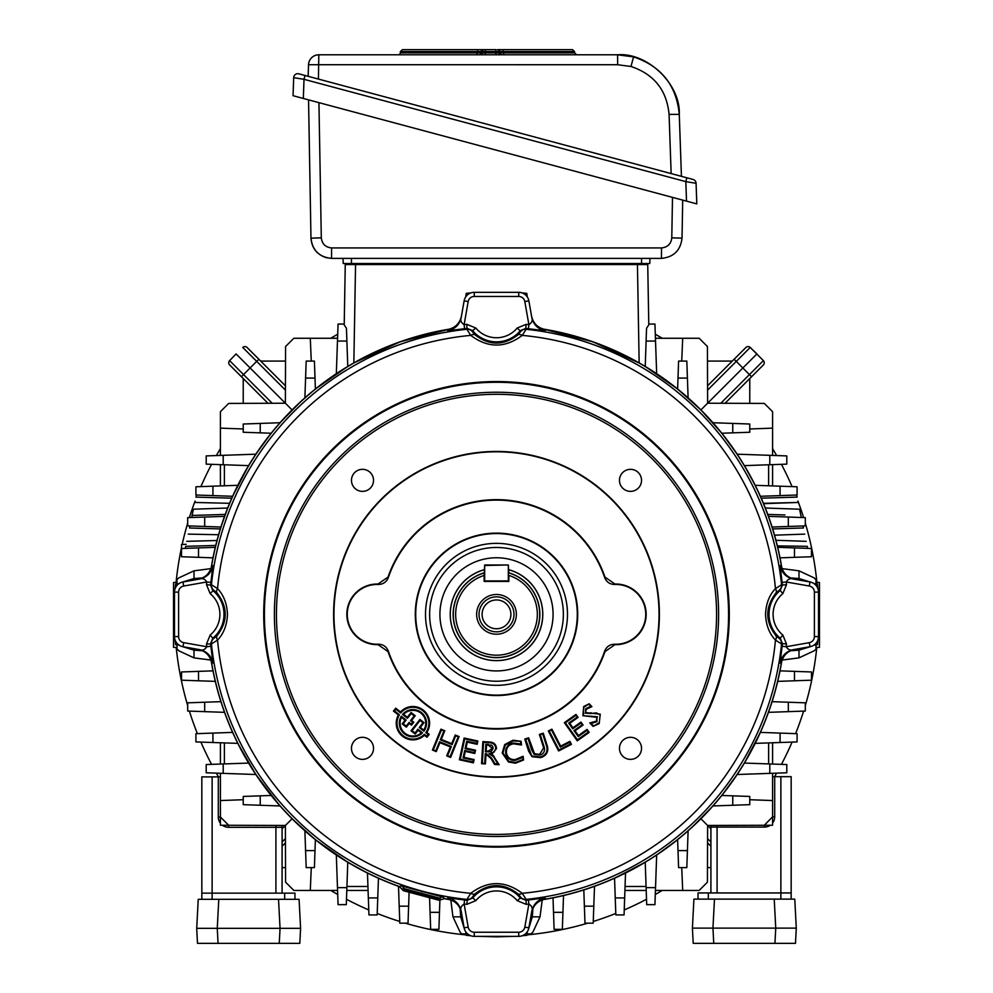 <?xml version="1.0" encoding="UTF-8"?>
<svg xmlns="http://www.w3.org/2000/svg" width="993" height="993" viewBox="0 0 993 993"><rect width="100%" height="100%" fill="white"/><g stroke="black" fill="none" stroke-linecap="round" stroke-linejoin="round"><path stroke-width="1.49" d="M496.5 628.755A14.398 14.398 0 0 0 510.899 614.344A14.398 14.398 0 0 0 496.5 599.946A14.398 14.398 0 0 0 482.101 614.344A14.398 14.398 0 0 0 496.5 628.755M496.5 634.217A19.86 19.86 0 0 1 476.64 614.344A19.86 19.86 0 0 1 496.5 594.484A19.86 19.86 0 0 1 516.36 614.344A19.86 19.86 0 0 1 496.5 634.217M496.5 631.833A17.489 17.489 0 0 1 479.011 614.344A17.489 17.489 0 0 1 496.5 596.855A17.489 17.489 0 0 1 513.989 614.344A17.489 17.489 0 0 1 496.5 631.833M508.85 572.936A43.208 43.208 0 0 1 496.5 657.552A43.208 43.208 0 0 1 484.15 572.936L484.15 581.426L508.85 581.426L508.85 575.419A40.837 40.837 0 0 1 529.592 638.276A40.837 40.837 0 0 1 463.408 638.276A40.837 40.837 0 0 1 484.15 575.419L484.671 564.967L508.329 564.967L484.671 565.476L484.671 580.917L508.329 580.917L508.329 565.476L508.85 572.936M484.15 569.783A46.249 46.249 0 0 0 496.5 660.593A46.249 46.249 0 0 0 508.85 569.783M710.914 892.943L710.914 827.095A6.169 6.169 0 0 1 711.137 825.456A6.169 6.169 0 0 0 710.914 827.095L717.083 827.095L717.083 892.943M769.798 763.952L769.798 773.373L737.166 774.515L744.402 763.071L786.791 764.548L786.791 772.777L769.798 773.373L772.591 773.274L772.591 825.245L717.083 825.444L717.083 827.095L764.411 827.095A10.29 10.29 0 0 0 770.283 825.257M698.042 899.112L698.042 892.943L780.87 892.943L780.87 776.687L774.701 776.687L774.701 816.805A10.29 10.29 0 0 1 772.591 823.048M772.591 776.687L774.701 776.687M780.87 776.687L791.16 776.687L791.16 899.112M714.476 899.112L712.949 928.12L713.756 943.35L693.201 943.35L692.406 928.12L693.921 899.112L794.772 899.112L796.287 928.12L795.492 943.35L796.287 928.12L775.744 928.12L774.217 899.112M713.756 943.35L795.492 943.35M692.406 928.12L775.744 928.12L774.95 943.35M780.87 899.112L780.87 892.943L791.16 892.943M282.086 893.141L282.086 827.306A6.169 6.169 0 0 0 281.801 825.456A6.169 6.169 0 0 1 282.086 827.306L275.917 827.306L275.917 893.141M228.589 827.306L275.917 827.306L275.917 825.444L228.589 825.27L228.589 827.306A10.29 10.29 0 0 1 222.432 825.257L228.589 825.27L220.409 825.245L220.409 817.016L220.409 823.259A10.29 10.29 0 0 1 218.299 817.016L218.299 776.898L201.84 776.898L201.84 899.323M311.281 867.609L310.288 890.436L293.829 890.436L285.574 882.169L285.376 825.468L228.675 825.27L220.409 817.016L220.409 776.898L218.299 776.898M299.812 943.35L300.594 928.331L299.079 899.323L198.228 899.323L196.713 928.331L197.495 943.35L299.812 943.35M278.524 899.323L280.051 928.331L196.713 928.331M279.256 943.35L280.051 928.331L300.594 928.331M294.958 899.323L294.958 893.141L201.84 893.141M441.14 602.664A56.589 56.589 0 0 0 484.82 669.716A56.589 56.589 0 0 0 551.86 626.024A56.589 56.589 0 0 0 508.18 558.985A56.589 56.589 0 0 0 441.14 602.664M484.15 569.734A46.299 46.299 0 0 0 486.942 659.65A46.299 46.299 0 0 0 541.793 623.902A46.299 46.299 0 0 0 508.85 569.734M176.084 582.394A322.005 322.005 0 0 1 181.508 547.478M182.153 544.512A322.005 322.005 0 0 1 187.689 523.125M189.378 517.576A322.005 322.005 0 0 1 195.075 501.08M200.909 486.607A322.005 322.005 0 0 1 211.571 464.327M216.362 455.564A322.005 322.005 0 0 1 220.409 448.625M330.768 338.265A322.005 322.005 0 0 1 337.719 334.207M655.281 334.207A322.005 322.005 0 0 1 662.232 338.265M772.591 448.625A322.005 322.005 0 0 1 776.638 455.564M781.429 464.327A322.005 322.005 0 0 1 792.091 486.607M797.925 501.08A322.005 322.005 0 0 1 803.622 517.576M805.311 523.125A322.005 322.005 0 0 1 816.916 582.394M816.805 647.461A322.005 322.005 0 0 1 805.311 705.576M803.622 711.112A322.005 322.005 0 0 1 795.604 733.628M792.091 742.094A322.005 322.005 0 0 1 781.429 764.362M776.638 773.137A322.005 322.005 0 0 1 774.59 776.687M662.232 890.436A322.005 322.005 0 0 1 655.281 894.482M646.517 899.273A322.005 322.005 0 0 1 624.237 909.936M615.784 913.448A322.005 322.005 0 0 1 593.268 921.467M587.732 923.167A322.005 322.005 0 0 1 526.836 934.922M466.164 934.922A322.005 322.005 0 0 1 405.268 923.167M399.732 921.467A322.005 322.005 0 0 1 377.216 913.448M368.763 909.936A322.005 322.005 0 0 1 346.483 899.273M337.719 894.482A322.005 322.005 0 0 1 330.768 890.436M218.534 776.898A322.005 322.005 0 0 1 216.362 773.137M211.571 764.362A322.005 322.005 0 0 1 200.909 742.094M197.396 733.628A322.005 322.005 0 0 1 189.378 711.112M187.689 705.576A322.005 322.005 0 0 1 176.195 647.461M716.561 614.344A220.061 220.061 0 0 0 496.5 394.295A220.061 220.061 0 0 0 276.439 614.344A220.061 220.061 0 0 0 496.5 834.405A220.061 220.061 0 0 0 716.561 614.344M274.391 614.344A222.109 222.109 0 0 1 496.5 392.235A222.109 222.109 0 0 1 718.609 614.344A222.109 222.109 0 0 1 496.5 836.466A222.109 222.109 0 0 1 274.391 614.344M351.472 480.351A11.022 11.022 0 0 0 362.507 491.374A11.022 11.022 0 0 0 373.529 480.351A11.022 11.022 0 0 0 362.507 469.329A11.022 11.022 0 0 0 351.472 480.351M619.471 480.351A11.022 11.022 0 0 0 630.493 491.374A11.022 11.022 0 0 0 641.528 480.351A11.022 11.022 0 0 0 630.493 469.329A11.022 11.022 0 0 0 619.471 480.351M619.471 748.35A11.022 11.022 0 0 0 630.493 759.372A11.022 11.022 0 0 0 641.528 748.35A11.022 11.022 0 0 0 630.493 737.315A11.022 11.022 0 0 0 619.471 748.35M351.472 748.35A11.022 11.022 0 0 0 362.507 759.372A11.022 11.022 0 0 0 373.529 748.35A11.022 11.022 0 0 0 362.507 737.315A11.022 11.022 0 0 0 351.472 748.35M567.487 614.344A70.987 70.987 0 0 1 496.5 685.331A70.987 70.987 0 0 1 425.513 614.344A70.987 70.987 0 0 1 496.5 543.357A70.987 70.987 0 0 1 567.487 614.344M563.366 614.344A66.866 66.866 0 0 1 496.5 681.223A66.866 66.866 0 0 1 429.634 614.344A66.866 66.866 0 0 1 496.5 547.478A66.866 66.866 0 0 1 563.366 614.344M425.774 723.189A12.847 12.847 0 0 0 403.617 714.339L407.341 717.256L411.065 712.49L415.248 715.754L411.574 720.459L413.808 722.209L411.474 725.188L409.24 723.45L406.348 727.161L402.165 723.885L405.082 720.161L401.482 717.356A12.847 12.847 0 0 0 421.355 732.884L418.053 730.302L415.136 734.026L411.028 730.811L419.927 719.416L424.048 722.631L420.324 727.397L423.763 730.078A12.847 12.847 0 0 0 425.774 723.189M402.525 714.439L407.478 718.311L411.201 713.545L414.205 715.891L410.519 720.595L412.753 722.333L411.35 724.133L409.116 722.395L406.211 726.106L403.208 723.76L406.125 720.024L401.259 716.214A13.592 13.592 0 0 0 422.509 732.834L417.929 729.247L415.012 732.983L412.07 730.687L420.051 720.459L422.993 722.755L419.269 727.521L423.937 731.171A13.592 13.592 0 0 0 417.581 710.417A13.592 13.592 0 0 0 402.525 714.439L403.617 714.339M400.675 712.999L395.847 709.225L394.494 710.938L399.397 714.774A15.938 15.938 0 0 0 424.371 734.274L426.829 736.21L428.182 734.485L425.774 732.611A15.938 15.938 0 0 0 418.338 708.208A15.938 15.938 0 0 0 400.675 712.999L400.576 711.969L395.711 708.17L393.451 711.075L398.416 714.948A16.682 16.682 0 0 0 424.421 735.279L426.965 737.253L429.224 734.361L426.804 732.462A16.682 16.682 0 0 0 418.934 707.624A16.682 16.682 0 0 0 400.576 711.969M443.275 897.138L444.516 898.615A288.975 288.975 0 0 0 447.992 899.224L447.781 897.895L464.575 899.968L464.116 904.064L468.187 927.139A6.169 6.169 0 0 0 474.269 932.241L518.731 932.241A6.169 6.169 0 0 0 524.813 927.139L528.859 927.847L531.789 911.251C532.869 908.322 531.888 905.914 528.884 904.064L528.425 899.968L545.219 897.895L545.008 899.224A288.975 288.975 0 0 0 781.379 662.852L780.051 663.063L782.124 646.269L786.208 646.728L809.295 642.657A6.169 6.169 0 0 0 814.397 636.575L814.397 592.113A6.169 6.169 0 0 0 809.295 586.031L810.003 581.985L793.407 579.056C790.465 577.988 788.07 578.956 786.208 581.972L782.124 582.419L780.051 565.638L781.379 565.849A288.975 288.975 0 0 0 545.008 329.465L545.219 330.793L528.425 328.72L528.884 324.637L524.813 301.549A6.169 6.169 0 0 0 518.731 296.46L474.269 296.46A6.169 6.169 0 0 0 468.187 301.549L464.141 300.842L461.211 317.437C460.131 320.379 461.112 322.775 464.116 324.637L464.575 328.72L447.781 330.793L447.992 329.465A288.975 288.975 0 0 0 211.621 565.849L212.949 565.638L210.876 582.419L206.792 581.972L183.705 586.031A6.169 6.169 0 0 0 178.603 592.113L178.603 636.575A6.169 6.169 0 0 0 183.705 642.657L182.997 646.704L199.593 649.633C202.535 650.713 204.93 649.745 206.792 646.728L210.876 646.269L212.949 663.063L211.621 662.852A288.975 288.975 0 0 0 399.397 886.526L401.197 885.868L443.275 897.138A4.121 4.109 -40.4 0 0 439.713 898.181L403.766 888.549L401.966 889.281L403.419 890.709L438.931 900.229L440.904 899.708L439.713 898.181A2.06 2.06 -36.3 0 1 437.776 898.665L405.194 889.927L403.419 890.709M782.124 646.269A287.399 287.399 0 0 0 782.41 643.601L781.565 643.948L775.459 640.088C769.327 633.671 766.013 625.094 765.529 614.344C766.013 603.595 769.314 595.018 775.459 588.613L781.565 584.74L782.41 585.1L780.213 590.475L779.418 590.09L775.868 593.082C765.069 607.269 765.069 621.444 775.868 635.619L779.418 638.611L780.213 638.214A31.006 31.006 0 0 1 780.213 590.475L782.832 593.64A26.885 26.885 0 0 0 782.832 635.048L786.506 644.01A291.52 291.52 0 0 1 786.208 646.728C788.07 649.745 790.465 650.713 793.407 649.633L810.003 646.704A10.29 10.29 0 0 0 818.505 636.575A10.29 10.29 0 0 1 810.003 646.704L809.295 642.657M415.719 614.344A80.781 80.781 0 0 0 496.5 695.125A80.781 80.781 0 0 0 577.281 614.344A80.781 80.781 0 0 0 496.5 533.564A80.781 80.781 0 0 0 415.719 614.344M415.285 614.344A81.215 81.215 0 0 0 496.5 695.559A81.215 81.215 0 0 0 577.715 614.344A81.215 81.215 0 0 0 496.5 533.129A81.215 81.215 0 0 0 415.285 614.344M614.977 584.033L614.754 584.467C609.863 584.38 606.5 582.059 604.65 577.516L604.973 577.107A114.679 114.679 0 0 0 388.027 577.107L388.35 577.516C386.513 582.047 383.149 584.368 378.246 584.467L378.023 584.033A30.324 30.324 0 0 0 346.842 614.344A30.324 30.324 0 0 0 378.023 644.656L378.246 644.221C383.137 644.308 386.5 646.629 388.35 651.172L388.027 651.594A114.679 114.679 0 0 0 604.973 651.594L604.65 651.172C606.487 646.642 609.851 644.32 614.754 644.221L614.977 644.656A30.324 30.324 0 0 0 646.158 614.344A30.324 30.324 0 0 0 614.977 584.033L604.973 577.107M614.754 644.221A29.889 29.889 0 0 0 645.735 614.344A29.889 29.889 0 0 0 614.754 584.467M263.716 614.344A232.784 232.784 0 0 1 496.5 381.56A232.784 232.784 0 0 1 729.284 614.344A232.784 232.784 0 0 1 496.5 847.128A232.784 232.784 0 0 1 263.716 614.344M528.425 328.72A287.399 287.399 0 0 0 525.756 328.435L526.104 329.291L522.244 335.386C505.114 348.27 487.96 348.27 470.756 335.386L466.896 329.291L466.834 324.339L475.796 328.013A26.885 26.885 0 0 0 517.204 328.013L526.166 324.339A291.52 291.52 0 0 1 528.884 324.637C531.9 322.775 532.869 320.379 531.789 317.437L528.859 300.842A10.29 10.29 0 0 0 518.731 292.339A10.29 10.29 0 0 1 528.859 300.842L524.813 301.549M210.876 582.419A287.399 287.399 0 0 0 210.59 585.1L211.435 584.74L217.541 588.613C223.673 595.018 226.987 603.607 227.471 614.344C226.987 625.094 223.686 633.671 217.541 640.088L211.435 643.948L206.494 644.01L210.168 635.048A26.885 26.885 0 0 0 210.168 593.64L206.494 584.678A291.52 291.52 0 0 1 206.792 581.972C204.93 578.956 202.535 577.976 199.593 579.056L182.997 581.985A10.29 10.29 0 0 0 174.495 592.113A10.29 10.29 0 0 1 182.997 581.985L183.705 586.031M659.402 614.344A162.902 162.902 0 0 0 496.5 451.443A162.902 162.902 0 0 0 333.598 614.344A162.902 162.902 0 0 0 496.5 777.246A162.902 162.902 0 0 0 659.402 614.344M659.042 614.344A162.542 162.542 0 0 0 496.5 451.803A162.542 162.542 0 0 0 333.958 614.344A162.542 162.542 0 0 0 496.5 776.898A162.542 162.542 0 0 0 659.042 614.344A162.542 162.542 0 0 1 496.5 776.898A162.542 162.542 0 0 1 333.958 614.344M264.423 614.344A232.077 232.077 0 0 1 496.5 382.28A232.077 232.077 0 0 1 728.577 614.344A232.077 232.077 0 0 1 496.5 846.421A232.077 232.077 0 0 1 264.423 614.344M464.575 899.968A287.399 287.399 0 0 0 467.244 900.254L466.896 899.41L470.756 893.303C487.886 880.419 505.04 880.419 522.244 893.303L526.104 899.41L526.166 904.35L517.204 900.676A26.885 26.885 0 0 0 475.796 900.676L466.834 904.35A291.52 291.52 0 0 1 464.116 904.064C461.1 905.914 460.131 908.322 461.211 911.251L464.141 927.847A10.29 10.29 0 0 0 474.269 936.349A10.29 10.29 0 0 1 464.141 927.847L468.187 927.139M474.269 296.46L474.269 292.339A10.29 10.29 0 0 0 464.141 300.842A10.29 10.29 0 0 1 474.269 292.339L518.731 292.339L518.731 296.46M814.397 592.113L818.505 592.113A10.29 10.29 0 0 0 810.003 581.985A10.29 10.29 0 0 1 818.505 592.113L818.505 636.575L814.397 636.575M518.731 932.241L518.731 936.349A10.29 10.29 0 0 0 528.859 927.847A10.29 10.29 0 0 1 518.731 936.349L474.269 936.349L474.269 932.241M178.603 636.575L174.495 636.575A10.29 10.29 0 0 0 182.997 646.704A10.29 10.29 0 0 1 174.495 636.575L174.495 592.113L178.603 592.113M461.211 317.437C459.523 324.686 455.042 329.142 447.781 330.793M447.992 329.465C455.278 327.851 459.771 323.395 461.447 316.084M545.219 330.793C537.958 329.142 533.477 324.686 531.789 317.437M531.553 316.084C533.204 323.37 537.697 327.827 545.008 329.465M780.051 663.063C781.714 655.802 786.158 651.334 793.407 649.633M794.76 649.397C787.474 651.06 783.018 655.541 781.379 662.852M793.407 579.056C786.158 577.367 781.714 572.887 780.051 565.638M781.379 565.849C782.993 573.135 787.461 577.616 794.76 579.291M447.781 897.895C455.042 899.559 459.523 904.002 461.211 911.251M461.447 912.604C459.796 905.331 455.303 900.862 447.992 899.224M531.789 911.251C533.477 904.002 537.958 899.559 545.219 897.895M545.008 899.224C537.722 900.85 533.229 905.306 531.553 912.604M199.593 649.633C206.842 651.334 211.286 655.802 212.949 663.063M211.621 662.852C210.007 655.566 205.539 651.073 198.24 649.397M212.949 565.638C211.286 572.887 206.842 577.367 199.593 579.056M198.24 579.291C205.526 577.641 209.982 573.147 211.621 565.849M401.966 889.281L399.397 886.526M444.516 898.615L440.904 899.708M506.393 752.657C507.324 757.473 510.241 759.794 515.156 759.62L523.125 756.281L523.559 759.993L515.528 763.207L508.478 762.016L502.197 753.004L504.692 744.589L513.009 740.232L521.089 741.299L521.511 744.986L513.443 743.807C508.553 744.75 506.207 747.692 506.393 752.657L505.648 752.744C506.678 757.994 509.881 760.539 515.243 760.365L515.156 759.62M532.049 756.716L528.673 751.316L524.776 739.065L528.648 737.836L534.557 753.761L539.646 754.37L543.655 747.878L539.385 734.423L543.258 733.194L547.565 746.736C548.471 752.235 546.175 755.872 540.676 757.647L532.049 756.716L525.719 739.562L524.776 739.065M600.256 714.178L599.201 723.612L593.094 726.38L589.78 722.916L596.421 721.129L596.954 717.294L582.891 715.705L583.685 706.495L589.184 703.789L591.902 706.631L586.093 709.337L585.659 712.626L600.256 714.178L599.201 723.612M569.895 741.374L571.422 744.353L558.612 750.956L548.322 730.985L551.897 729.147L560.648 746.14L569.895 741.374L569.572 742.392L571.422 744.353M587.074 729.396L589.184 732.375L577.256 740.84L564.347 722.656L575.977 714.414L578.087 717.393L569.746 723.314L572.924 727.782L580.967 722.072L583.09 725.051L575.034 730.761L578.423 735.54L587.074 729.396L586.888 730.438L589.184 732.375M439.936 742.677L436.287 751.614L432.414 750.038L440.929 729.172L444.802 730.749L441.277 739.4L451.703 743.658L455.241 735.006L459.114 736.583L450.599 757.448L446.726 755.872L450.363 746.935L439.936 742.677L439.527 741.697L435.877 750.646L436.287 751.614M614.977 644.656L604.973 651.594M388.027 651.594L378.023 644.656M378.023 584.033L388.027 577.107M485.987 754.37L485.428 763.915L481.555 763.679L482.846 741.622L489.35 742.007C493.806 742.156 496.19 744.365 496.5 748.635L492.031 753.811L499.144 764.722L494.539 764.449L490.976 758.491L485.279 753.588L484.721 763.12L485.428 763.915M474.108 759.558L473.4 762.847L459.387 759.782L464.141 738.022L477.856 741.014L477.136 744.291L467.293 742.143L465.99 748.114L475.535 750.187L474.815 753.476L465.283 751.391L463.979 757.349L474.108 759.558L472.829 761.954L473.4 762.847M782.124 582.419A287.399 287.399 0 0 1 782.41 585.1L786.506 584.678L782.832 593.64M526.166 324.339L525.756 328.435L520.369 330.632A31.006 31.006 0 0 1 472.631 330.632L472.234 331.426L475.225 334.976C489.425 345.775 503.6 345.775 517.775 334.976L520.766 331.426L517.204 328.013M206.494 584.678L210.59 585.1L212.787 590.475A31.006 31.006 0 0 1 212.787 638.214L213.582 638.611L217.132 635.619C227.931 621.419 227.931 607.244 217.132 593.082L213.582 590.09L210.168 593.64M466.834 904.35L467.244 900.254L472.631 898.057A31.006 31.006 0 0 1 520.369 898.057L520.766 897.262L517.775 893.712C503.575 882.914 489.4 882.914 475.225 893.712L472.234 897.262L475.796 900.676M604.65 577.516A114.257 114.257 0 0 0 388.35 577.516M388.35 651.172A114.257 114.257 0 0 0 604.65 651.172M378.246 584.467A29.889 29.889 0 0 0 347.265 614.344A29.889 29.889 0 0 0 378.246 644.221M517.204 900.676L520.369 898.057L525.756 900.254A287.399 287.399 0 0 0 528.425 899.968M517.775 893.712A6.169 3.538 -47.2 0 0 522.244 893.303A280.138 280.138 0 0 0 775.459 640.088A6.169 3.538 137.2 0 0 775.868 635.619M475.225 893.712A6.169 3.538 -132.8 0 1 470.756 893.303A280.138 280.138 0 0 1 217.541 640.088A6.169 3.538 42.8 0 1 217.132 635.619M210.168 635.048L212.787 638.214L210.59 643.601A287.399 287.399 0 0 0 210.876 646.269M217.132 593.082A6.169 3.538 -42.8 0 1 217.541 588.613A280.138 280.138 0 0 1 470.756 335.386A6.169 3.538 132.8 0 1 475.225 334.976M775.868 593.082A6.169 3.538 -137.2 0 0 775.459 588.613A280.138 280.138 0 0 0 522.244 335.386A6.169 3.538 47.2 0 0 517.775 334.976M786.506 644.01L782.41 643.601L780.213 638.214L782.832 635.048M475.796 328.013L472.631 330.632L467.244 328.435A287.399 287.399 0 0 0 464.575 328.72M435.877 750.646L432.414 750.038M433.395 749.628L441.339 730.153L440.929 729.172M441.339 730.153L444.802 730.749M443.821 731.158L440.296 739.81L441.277 739.4M440.296 739.81L452.113 744.626L451.703 743.658M452.113 744.626L455.65 735.987L455.241 735.006M455.65 735.987L459.114 736.583M458.133 736.992L450.189 756.48L450.599 757.448M450.189 756.48L446.726 755.872M447.694 755.462L451.343 746.525L450.363 746.935M451.343 746.525L439.527 741.697M588.141 732.201L577.442 739.797L577.256 740.84M577.442 739.797L565.402 722.83L564.347 722.656M565.402 722.83L575.803 715.457L575.977 714.414M575.803 715.457L578.087 717.393M577.045 717.207L568.704 723.14L569.746 723.314M568.704 723.14L572.75 728.825L572.924 727.782M572.75 728.825L580.793 723.115L580.967 722.072M580.793 723.115L583.09 725.051M582.047 724.878L573.991 730.587L575.034 730.761M573.991 730.587L578.249 736.583L578.423 735.54M578.249 736.583L586.888 730.438M570.416 744.03L558.935 749.951L558.612 750.956M558.935 749.951L549.328 731.307L548.322 730.985M549.328 731.307L551.897 729.147M551.574 730.153L560.325 747.146L560.648 746.14M560.325 747.146L569.572 742.392M598.68 723.065L593.094 726.38M593.38 725.598L589.78 722.916M591.356 723.487L596.942 721.675L596.421 721.129M596.942 721.675L596.954 717.294M597.501 716.772L582.891 715.705M583.437 715.183L583.685 706.495M584.207 707.041L589.184 703.789M588.936 704.608L591.902 706.631M590.562 706.321L585.585 708.791L586.093 709.337M585.585 708.791L585.659 712.626M585.138 713.16L590.736 713.557L590.574 712.825M590.736 713.557L591.096 712.713M591.245 713.446L596.458 712.875L599.71 714.699M394.494 710.938L393.451 711.075M395.847 709.225L395.711 708.17M425.774 732.611L426.804 732.462M428.182 734.485L429.224 734.361M426.829 736.21L426.965 737.253M424.371 734.274L424.421 735.279M399.397 714.774L398.416 714.948M422.509 732.834L421.355 732.884M417.929 729.247L418.053 730.302M401.259 716.214L401.482 717.356M406.125 720.024L405.082 720.161M403.208 723.76L402.165 723.885M406.211 726.106L406.348 727.161M409.116 722.395L409.24 723.45M411.35 724.133L411.474 725.188M412.753 722.333L413.808 722.209M410.519 720.595L411.574 720.459M414.205 715.891L415.248 715.754M411.201 713.545L411.065 712.49M407.478 718.311L407.341 717.256M423.937 731.171L423.763 730.078M419.269 727.521L420.324 727.397M422.993 722.755L424.048 722.631M420.051 720.459L419.927 719.416M412.07 730.687L411.028 730.811M415.012 732.983L415.136 734.026M525.719 739.562L528.648 737.836M528.164 738.78L531.789 750.187L534.147 754.382L534.557 753.761M534.147 754.382L539.869 755.077L539.646 754.37M539.869 755.077C543.494 753.935 544.996 751.465 544.375 747.655L543.655 747.878M544.375 747.655L540.329 734.919L539.385 734.423M540.329 734.919L543.258 733.194M542.774 734.137L546.845 746.947L547.565 746.736M546.845 746.947C547.726 751.912 545.604 755.239 540.453 756.927L540.676 757.647M540.453 756.927L532.447 756.083M515.243 760.365L522.517 757.51L523.125 756.281M522.517 757.51L523.559 759.993M522.752 759.62L515.441 762.463L515.528 763.207M515.441 762.463L508.813 761.346L508.478 762.016M508.813 761.346L502.942 752.93L502.197 753.004M502.942 752.93L505.263 745.06L504.692 744.589M505.263 745.06L513.096 740.977L513.009 740.232M513.096 740.977L521.089 741.299M520.394 741.858L521.511 744.986M520.642 743.98L513.356 743.062L513.443 743.807M513.356 743.062C508.031 744.105 505.462 747.332 505.648 752.744M484.721 763.12L481.555 763.679M482.35 762.984L483.554 742.416L482.846 741.622M483.554 742.416L489.288 742.752L489.35 742.007M489.288 742.752C493.422 742.901 495.569 744.849 495.743 748.598L496.5 748.635M495.743 748.598L494.117 752.123L489.015 753.687L492.031 753.811M489.015 753.687L493.546 756.716L494.191 756.343M493.546 756.716L497.778 763.89L499.144 764.722M497.778 763.89L494.973 763.729L494.539 764.449M494.973 763.729L491.609 758.106L490.976 758.491M491.609 758.106L486.371 753.65L486.309 754.395M486.371 753.65L485.279 753.588M488.544 744.502L485.825 744.34L485.391 751.8L491.287 751.478L493.074 748.499L492.652 746.339L491.262 745.085L486.533 745.135L486.185 751.093L488.146 751.217L492.317 748.449L488.494 745.246M485.825 744.34L486.533 745.135M485.391 751.8L486.185 751.093M493.074 748.499L492.317 748.449M472.829 761.954L460.28 759.211L459.387 759.782M460.28 759.211L464.712 738.916L464.141 738.022M464.712 738.916L476.963 741.585L477.856 741.014M476.963 741.585L477.136 744.291M476.566 743.409L466.722 741.262L467.293 742.143M466.722 741.262L465.096 748.685L465.99 748.114M465.096 748.685L474.642 750.77L475.535 750.187M474.642 750.77L474.815 753.476M474.244 752.582L464.699 750.497L465.283 751.391M464.699 750.497L463.086 757.92L463.979 757.349M463.086 757.92L473.227 760.141M177.002 582.37L173.514 582.481L173.514 647.362L177.002 647.486M815.998 582.37L819.486 582.481L819.486 647.362L815.998 647.486M496.5 936.858L479.147 936.349L513.853 936.349L496.5 936.858M470.806 935.754L466.214 935.332L465.754 931.844M763.555 503.662L798.211 502.458L763.406 503.314M763.307 503.054L763.009 502.346M796.684 495.023L794.015 495.11L796.684 495.023L797.106 497.108C798.521 503.935 798.521 503.935 797.106 497.108C798.521 503.935 798.521 503.935 797.106 497.108L761.221 498.188C764.287 505.35 764.287 505.35 761.221 498.188L755.189 485.316L797.081 486.781L797.081 495.01L760.377 496.289M775.992 540.49L776.514 542.513M776.725 543.308L776.303 541.657M801.314 517.502L799.601 509.21L765.318 508.019L767.775 514.424L784.954 514.957M230.81 500.422L230.289 501.626M230.091 502.098L229.706 503.029M224.455 497.965L231.779 498.188C228.713 505.35 228.713 505.35 231.779 498.188L229.681 498.126M212.167 497.592L198.19 497.17M205.079 515.057L192.108 515.454L193.399 509.21L227.682 508.019L220.918 527.035L187.689 525.868L187.689 517.638L224.53 516.36M226.205 511.829L227 509.744M216.288 543.258L216.499 542.426M217.008 540.502L186.783 541.334M186.175 544.313L181.508 544.549L181.508 548.508L215.295 547.329L212.986 557.83L181.508 556.738L181.508 548.508L182.712 548.459M479.147 292.339L513.853 292.339L479.147 292.339M543.208 899.633A289.087 289.087 0 0 0 781.789 661.065M211.211 661.053A289.087 289.087 0 0 0 400.229 886.935L398.503 886.315L399.198 906.162L408.619 906.162L408.024 923.167L399.794 923.167L399.198 906.162M443.573 898.553A289.087 289.087 0 0 0 449.779 899.633M315.377 389.033L304.888 397.883L306.179 361.08L314.409 361.08L315.377 389.033L347.773 366.454L346.445 328.286L344.211 324.934L345.266 264.56L355.556 264.56L353.843 362.917L400.266 341.741L449.792 329.055A289.087 289.087 0 0 0 211.211 567.624M301.003 401.383L280.038 422.733L271.188 433.233L243.235 432.253L243.235 424.023L280.038 422.733L283.539 418.847M255.834 454.186L248.598 465.63L206.209 464.141L206.209 455.911L255.834 454.186L271.188 433.233M248.598 465.63L232.623 496.289L195.919 495.01L195.919 486.781L237.811 485.316M231.779 498.188L232.623 496.289L231.779 498.188L195.894 497.108C194.479 503.935 194.479 503.935 195.894 497.108C194.479 503.935 194.479 503.935 195.894 497.108L198.228 497.17M194.789 502.458L229.594 503.314M229.693 503.054L229.991 502.346M219.254 532.459L220.322 528.934C217.877 537.126 217.877 537.126 220.322 528.934L220.446 528.537M218.597 534.731L188.273 534.122M185.343 548.322L185.753 546.349C187.069 539.944 187.069 539.944 185.753 546.349L215.742 545.442L215.295 547.329M212.986 670.858L215.295 681.372L181.508 680.193L181.508 671.963L212.986 670.858M220.918 701.666L224.53 712.341L187.689 711.05L187.689 702.821L220.918 701.666M232.623 732.4L237.811 743.372L195.919 741.92L195.919 733.69L232.623 732.4M255.834 774.515L206.209 772.777L206.209 764.548L248.598 763.071L237.811 743.372L255.834 774.515L280.038 805.956L292.091 818.766L315.377 839.668L347.773 862.247L346.296 904.648L338.067 904.648L336.329 855.01M367.472 873.046L378.445 878.234L377.166 914.925L368.937 914.925L367.472 873.046L347.773 862.247M553.014 897.858L563.528 895.562L562.336 929.336L554.106 929.336L553.014 897.858M583.81 889.927L594.497 886.315L593.206 923.167L584.976 923.167L583.81 889.927M625.528 873.046L624.063 914.925L615.834 914.925L614.555 878.234L645.227 862.247L656.671 855.01L654.933 904.648L646.704 904.648L645.227 862.247M677.623 839.668L688.112 830.806L686.821 867.609L678.591 867.609L677.623 839.668L656.671 855.01M691.997 827.306L712.962 805.956L721.812 795.467L749.765 796.436L749.765 804.665L712.962 805.956L709.461 809.841M737.166 774.515L721.812 795.467M744.402 763.071L760.377 732.4L797.081 733.69L797.081 741.92L755.189 743.372M768.47 712.341L772.082 701.666L805.311 702.821L805.311 711.05L768.47 712.341M777.705 681.372L780.014 670.858L811.492 671.963L811.492 680.193L777.705 681.372M780.014 557.83L777.705 547.329L811.492 548.508L811.492 556.738L780.014 557.83M806.217 541.334L775.943 540.279L776.166 541.135M776.278 541.557L777.358 545.877L807.247 546.349C805.931 539.944 805.931 539.944 807.247 546.349L807.669 548.372M773.485 531.565L774.043 533.489M803.052 525.955L803.474 527.991C805.087 535.823 805.087 535.823 803.474 527.991C805.087 535.823 805.087 535.823 803.474 527.991C805.087 535.823 805.087 535.823 803.474 527.991C805.087 535.823 805.087 535.823 803.474 527.991L772.678 528.934C775.123 537.126 775.123 537.126 772.678 528.934C775.123 537.126 775.123 537.126 772.678 528.934L768.47 516.36L805.311 517.638L805.311 525.868L772.082 527.035M773.113 530.336L774.54 535.177L804.727 534.122M767.775 514.424L765.504 508.466M762.19 500.422L762.711 501.626M762.909 502.098L763.294 503.029M744.402 465.63L737.166 454.186L786.791 455.911L786.791 464.141L744.402 465.63L755.189 485.316M737.166 454.186L721.812 433.233L700.909 409.935L677.623 389.033L645.227 366.454L646.555 328.286L648.789 324.934L647.734 264.56L355.556 264.56M640.324 363.575L592.734 341.753L543.221 329.055A289.087 289.087 0 0 1 781.789 567.636M813.999 645.09L817.475 644.631L817.909 640.038M813.999 583.611L817.475 584.058L817.909 588.663M527.246 296.845L526.786 293.369L522.194 292.935M465.754 296.845L466.214 293.369L470.806 292.935M179.001 583.611L175.525 584.058L175.091 588.663M179.001 645.09L175.525 644.631L175.091 640.038M527.246 931.844L526.786 935.332L522.194 935.754M772.591 742.776L772.591 764.051L768.619 763.915L768.619 742.913M681.719 361.08L682.712 338.265L699.171 338.265L707.426 346.52L707.624 403.22L764.325 403.419L772.591 411.673L772.591 455.415L769.798 455.315L769.798 464.736M804.107 517.601L805.311 517.638M810.288 548.459L811.492 548.508M648.764 324.053L654.933 324.053L656.671 373.691M336.329 373.691L338.067 324.053L344.236 324.053M346.892 341.058L337.471 341.058L337.57 338.265L293.829 338.265L285.574 346.52L285.376 403.22L228.675 403.419L220.409 411.673L220.409 455.415L223.202 455.315L223.202 464.736M220.409 485.925L220.409 464.637L224.381 464.786L224.381 485.788M439.899 900.241L438.894 929.336L430.664 929.336L429.559 897.709M409.104 892.235L408.619 906.162M368.08 890.436L346.793 890.436L346.929 886.464L367.931 886.464M218.299 817.016L220.409 817.016L220.409 773.274L223.202 773.373L223.202 763.952M646.108 887.643L655.529 887.643L655.43 890.436L699.171 890.436L707.426 882.169L707.624 825.468L764.325 825.27L772.591 816.805L774.701 816.805M749.765 403.369L749.765 378.544L751.54 376.769L725.027 403.282M707.475 361.08L732.3 361.08M243.235 403.369L243.235 378.544M285.525 361.08L260.7 361.08L254.841 355.233L285.438 385.818M285.525 867.609L282.086 867.609M707.475 867.609L710.914 867.609M220.322 528.934L189.526 527.991C187.913 535.823 187.913 535.823 189.526 527.991C187.913 535.823 187.913 535.823 189.526 527.991C187.913 535.823 187.913 535.823 189.526 527.991C187.913 535.823 187.913 535.823 189.526 527.991L189.924 526.054M202.882 528.4L206.73 528.512L202.882 528.4M191.699 517.452L192.108 515.454L191.686 517.502L192.108 515.454L225.225 514.424M196.316 495.023L196.353 497.121M188.893 517.601L187.689 517.638L188.893 517.601M804.218 525.905L805.311 525.868M810.487 556.775L811.492 556.738M786.27 528.512L790.118 528.4L786.27 528.512M797.106 497.108L794.772 497.17M779.493 497.63L763.803 498.114M283.539 809.841L280.038 805.956L243.235 804.665L243.235 796.436L271.188 795.467M709.461 418.847L712.962 422.733L749.765 424.023L749.765 432.253L721.812 433.233M782.112 568.629L798.993 570.826L814.012 577.814L815.998 579.366L815.998 583.872M815.998 644.829L815.998 649.323L814.012 650.874L798.993 657.875L782.112 660.06M542.215 899.956L540.031 916.837L533.03 931.856L531.478 933.842L526.985 933.842M466.015 933.842L461.522 933.842L459.97 931.856L452.969 916.837L450.785 899.956M210.888 660.06L194.007 657.875L178.988 650.874L177.002 649.323L177.002 644.829M177.002 583.872L177.002 579.366L178.988 577.814L194.007 570.826L210.888 568.629M310.288 890.436L337.57 890.436L337.471 887.643L346.892 887.643M682.712 338.265L655.43 338.265L655.529 341.058L646.108 341.058M292.091 409.935L236.073 353.918L229.606 360.62L236.073 353.918M243.235 428.976L220.409 428.132M700.909 409.935L756.927 353.918L750.224 347.451L763.394 360.62A3.091 3.091 0 0 1 763.356 364.94L751.54 376.769L736.297 361.378L707.575 390.1M737.116 454.111L731.469 445.944M727.161 440.085L725.436 437.826M673.031 385.421L670.759 383.683M662.654 377.774L656.733 373.728M677.623 389.033L678.591 361.08L686.821 361.08L688.112 397.883L691.997 401.383M768.619 485.788L768.619 464.786L772.591 464.637L772.591 485.925M255.884 454.111L260.054 448.017M265.839 440.085L267.564 437.826M319.969 385.421L322.241 383.683M328.273 379.252L336.267 373.728M282.086 828.758L292.091 818.766M220.409 800.557L243.235 799.713M255.884 774.577L261.531 782.757M265.839 788.603L267.564 790.875M319.969 843.28L322.241 845.006M330.173 850.79L336.267 854.961M315.377 839.668L314.409 867.609L306.179 867.609L304.888 830.806L301.003 827.306M224.381 742.913L224.381 763.915L220.409 764.051L220.409 742.776M710.914 828.758L700.909 818.766M682.712 890.436L681.719 867.609M737.116 774.577L732.946 780.672M727.161 788.603L725.436 790.875M673.031 843.28L670.759 845.006M664.913 849.313L656.733 854.961M625.069 886.464L646.071 886.464L646.207 890.436L624.92 890.436M528.549 929.138L532.31 916.837L532.931 908.322M460.069 908.322L460.69 916.837L464.451 929.138M196.924 486.744L195.919 486.781M811.281 582.295L798.993 578.534L790.478 577.914M181.719 646.393L194.007 650.154L202.522 650.775M790.478 650.775L798.993 650.154L811.281 646.393M202.522 577.914L194.007 578.534L181.719 582.295M749.765 799.713L772.591 800.557M772.591 428.132L749.765 428.976M310.288 338.265L311.281 361.08M818.505 631.647L818.505 597.041M174.495 597.041L174.495 631.647M531.491 933.432L533.03 931.856M815.576 579.353L814.012 577.814M177.424 649.335L178.988 650.874M710.914 846.222L707.562 842.871M745.904 347.488L734.075 359.305L745.904 347.488A3.091 3.091 0 0 1 750.224 347.451L736.297 361.378L734.075 359.305L707.562 385.818M267.973 403.282L229.644 364.94A3.091 3.091 0 0 1 229.606 360.62L243.533 374.547L256.703 361.378L242.776 347.451A3.091 3.091 0 0 1 247.096 347.488L258.925 359.305L256.703 361.378L285.425 390.1M285.438 842.871L282.086 846.222M189.688 527.258L189.526 527.991L189.688 527.258M242.776 347.451A3.091 3.091 0 0 1 247.096 347.488A3.091 3.091 0 0 0 242.776 347.451A3.091 3.091 0 0 1 244.911 346.582M452.2 49.65L495.917 49.65L483.256 49.65L485.304 49.65L485.304 51.562L481.208 51.562L481.108 52.877L482.313 52.939L481.108 52.877L481.208 51.562L477.571 51.562L477.794 49.65L483.256 49.65A2.06 2.06 0 0 0 481.208 51.562L476.429 51.562M504.121 49.65L499.764 49.65M477.099 49.65L481.456 49.65M505.747 49.65L497.965 49.65A2.06 2.06 0 0 1 500.013 51.562L485.304 51.562L485.217 52.877L498.908 52.939A2.06 1.452 90 0 0 500.36 54.789M449.208 54.789L398.255 54.789A2.06 2.06 0 0 0 400.303 52.877L477.472 52.877L477.571 51.562L400.402 51.562L400.303 52.877M479.06 54.789A2.06 2.06 0 0 0 481.108 52.877L477.472 52.877L476.665 54.789M496.004 54.789L495.917 49.65M308.14 76.312L308.538 64.719A10.29 10.29 0 0 1 318.827 54.789L617.584 54.789L633.559 56.899C661.239 66.159 676.481 85.311 679.274 114.369L681.434 176.344M293.68 77.665A4.121 4.121 0 0 1 298.868 73.83L693.027 179.448A4.121 4.121 0 0 1 696.081 183.283L696.801 203.888L686.511 201.132L685.828 181.632L304.007 79.316L293.68 77.665L293.059 95.713L686.511 201.132M671.144 173.589L669.083 114.381L679.274 114.369C680.776 84.417 647.461 52.244 617.584 54.789L617.671 64.731L308.538 64.719M502.16 54.789A2.06 2.06 0 0 1 500.112 52.877L500.013 51.562L500.112 52.877L503.463 52.877L503.836 54.789M500.013 51.562L574.525 51.562L572.477 49.65L502.992 49.65L503.463 52.877L574.624 52.877L576.672 54.789M400.402 51.562L402.45 49.65L476.094 49.65M520.68 49.65L522.132 49.65M696.081 183.283L685.828 181.632L686.858 177.797M305.025 75.48L304.007 79.316L303.337 98.456M480.86 54.789A2.06 1.452 90 0 0 482.313 52.939L485.217 52.877L485.217 54.789M318.939 102.639L321.298 237.823L310.97 238.171C311.765 248.027 316.841 254.531 326.213 257.683L331.538 258.391C319.299 257.137 312.435 250.397 310.97 238.171L308.55 99.859M649.968 258.391L649.782 263.53L641.565 263.53L641.565 258.391M351.435 258.391L351.435 263.53L641.565 263.53M351.435 263.53L343.218 263.53L343.032 258.391M682.7 200.114L682.03 238.171C680.565 250.397 673.701 257.137 661.462 258.391L331.538 258.391L331.588 247.927L661.512 247.927C667.631 247.307 671.057 243.93 671.789 237.823L672.497 197.384M661.512 247.927L661.462 258.391C673.701 257.137 680.565 250.397 682.03 238.171L671.789 237.823M484.15 572.837A43.307 43.307 0 0 0 496.5 657.664A43.307 43.307 0 0 0 508.85 572.837M764.411 825.27L764.411 827.095M708.332 892.943L708.332 899.112M212.13 899.323L212.13 776.898M218.05 943.35L217.256 928.331L218.783 899.323M284.668 893.141L284.668 899.323M421.826 893.042L421.64 893.75M779.418 638.611A6.169 6.169 68.1 0 1 781.565 643.948A286.592 286.592 0 0 1 526.104 899.41A6.169 6.169 21.9 0 1 520.766 897.262M520.766 331.426A6.169 6.169 -21.9 0 1 526.104 329.291A286.592 286.592 0 0 1 781.565 584.74A6.169 6.169 -68.1 0 1 779.418 590.09M472.234 897.262A6.169 6.169 158.1 0 1 466.896 899.41A286.592 286.592 0 0 1 211.435 643.948A6.169 6.169 111.9 0 1 213.582 638.611M213.582 590.09A6.169 6.169 -111.9 0 1 211.435 584.74A286.592 286.592 0 0 1 466.896 329.291A6.169 6.169 -158.1 0 1 472.234 331.426M438.931 900.229L437.776 898.665M405.194 889.927A2.06 2.06 -113.7 0 1 403.766 888.549A4.121 4.109 -109.6 0 0 401.197 885.868M468.187 301.549L464.116 324.637A291.52 291.52 0 0 1 466.834 324.339M809.295 586.031L786.208 581.972A291.52 291.52 0 0 1 786.506 584.678M524.813 927.139L528.884 904.064A291.52 291.52 0 0 1 526.166 904.35M183.705 642.657L206.792 646.728A291.52 291.52 0 0 1 206.494 644.01M591.679 716.152L591.828 716.884M529.381 751.08L528.673 751.316M531.789 750.187L532.509 749.951M488.097 751.962L488.146 751.217M553.523 912.331L562.932 912.331M584.38 906.162L593.802 906.162M615.25 897.933L624.659 897.933M677.996 850.604L687.417 850.604M430.068 912.331L439.477 912.331M368.341 897.933L377.75 897.933M305.583 850.604L315.004 850.604M532.31 916.837L540.031 916.837M452.969 916.837L460.69 916.837M794.487 557.334L794.487 547.913M788.318 526.464L788.318 517.043M780.076 495.606L780.076 486.185M732.76 432.849L732.76 423.428M315.004 378.085L305.583 378.085M198.513 671.367L198.513 680.788M204.682 702.225L204.682 711.646M212.924 733.095L212.924 742.503M260.24 795.852L260.24 805.261M794.487 680.788L794.487 671.367M788.318 711.646L788.318 702.225M780.076 742.503L780.076 733.095M732.76 805.261L732.76 795.852M687.417 378.085L677.996 378.085M198.513 547.913L198.513 557.334M204.682 517.043L204.682 526.464M212.924 486.185L212.924 495.606M260.24 423.428L260.24 432.849M639.157 362.917L637.444 264.56M798.993 578.534L798.993 570.826M798.993 657.875L798.993 650.154M194.007 650.154L194.007 657.875M194.007 570.826L194.007 578.534M707.575 838.601L710.914 841.927M720.757 403.27L763.394 360.62M241.46 376.769L243.533 374.547L272.243 403.27M282.086 841.927L285.425 838.601M497.369 49.65A2.06 1.452 90 0 1 498.809 51.499M483.852 49.65A2.06 1.452 90 0 0 482.412 51.499M633.559 56.899L630.989 66.494L632.491 66.916M669.083 114.381C666.75 90.164 654.052 74.202 630.989 66.494L617.671 64.731M318.827 54.789L318.418 79.068M321.298 237.823C322.03 243.93 325.468 247.307 331.588 247.927M574.525 51.562L574.624 52.877"/></g></svg>
